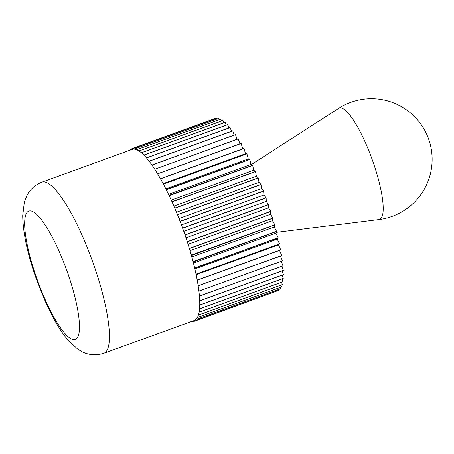 <?xml version="1.0" encoding="UTF-8"?>
<svg xmlns="http://www.w3.org/2000/svg" width="454" height="454" viewBox="0 0 454 454"><rect width="100%" height="100%" fill="white"/><g stroke="black" fill="none" stroke-linecap="round" stroke-linejoin="round"><path stroke-width="0.68" d="M163.134 183.62L245.495 153.736L246.857 153.724L163.315 183.961A91.004 20.629 -109.9 0 0 160.949 179.608A91.004 20.629 -109.9 0 0 160.444 178.7L243.963 148.396L160.444 178.7A91.004 20.629 -109.9 0 0 158.088 174.631L157.827 173.757L241.148 143.521A91.759 20.799 -109.9 0 0 241.08 143.413L157.589 173.786A91.004 20.629 -109.9 0 0 155.262 170.023L154.979 169.143L238.299 138.907A91.759 20.799 -109.9 0 0 238.231 138.81L154.763 169.251A91.004 20.629 -109.9 0 0 152.482 165.818L152.181 164.933L235.495 134.702A91.759 20.799 -109.9 0 0 235.433 134.611L151.999 165.12A91.004 20.629 -109.9 0 0 149.769 162.044L149.451 161.159L232.766 130.928A91.759 20.799 -109.9 0 0 232.709 130.843L149.389 161.079L149.298 161.42A91.004 20.629 -109.9 0 0 147.136 158.713L146.801 157.839L230.121 127.608A91.759 20.799 -109.9 0 0 230.064 127.534L146.744 157.771L146.682 158.174A91.004 20.629 -109.9 0 0 144.605 155.853L144.258 154.996L227.579 124.759A91.759 20.799 -109.9 0 0 227.522 124.702L144.202 154.933L144.168 155.399A91.004 20.629 -109.9 0 0 142.187 153.486L141.83 152.64L225.15 122.41A91.759 20.799 -109.9 0 0 225.093 122.359L141.773 152.595L141.773 153.117A91.004 20.629 -109.9 0 0 139.9 151.613L139.531 150.796L222.852 120.565A91.759 20.799 -109.9 0 0 222.801 120.526L139.48 150.762L139.509 151.341A91.004 20.629 -109.9 0 0 137.755 150.263L137.38 149.474L220.701 119.237A91.759 20.799 -109.9 0 0 220.65 119.215L137.335 149.445L137.392 150.075A91.004 20.629 -109.9 0 0 135.763 149.428L135.388 148.674L218.709 118.437A91.759 20.799 -109.9 0 0 218.663 118.426L135.343 148.662L135.428 149.338A91.004 20.629 -109.9 0 0 133.947 149.122L133.567 148.407L216.887 118.171A91.759 20.799 -109.9 0 0 216.847 118.171L133.527 148.407L133.641 149.122A91.004 20.629 -109.9 0 0 132.96 149.19A91.004 20.629 -109.9 0 0 132.307 149.349A91.004 20.629 -109.9 0 0 132.12 149.411L41.859 182.162A91.004 20.629 -109.9 0 1 42.699 181.946A91.004 20.629 -109.9 0 1 92.934 262.463A91.004 20.629 -109.9 0 1 103.943 353.252L99.295 354.472C92.644 355.351 86.657 354.307 81.328 351.345L77.509 349.001L67.464 339.484C62.459 333.406 57.601 325.91 52.897 317.006L45.372 301.564L36.859 280.424C27.79 255.341 23.075 233.776 22.7 215.735L24.306 202.371L27.206 195.01C30.327 189.091 35.213 184.812 41.859 182.162M132.307 149.349L131.927 148.674L215.247 118.437A91.759 20.799 -109.9 0 0 215.213 118.454L131.893 148.685L132.035 149.44M130.741 149.911L130.48 149.474L131.944 148.94M192.541 321.103L192.751 321.506A91.759 20.799 -109.9 0 0 192.791 321.506L192.717 321.04M277.695 290.736L194.426 321.228L194.284 320.467A91.004 20.629 -109.9 0 0 195.464 319.809L195.839 320.439L279.159 290.202A91.759 20.799 -109.9 0 0 279.187 290.18L195.867 320.416L195.702 319.622A91.004 20.629 -109.9 0 0 196.713 318.538L197.081 319.111L280.402 288.88A91.759 20.799 -109.9 0 0 280.424 288.84L197.11 319.077L196.911 318.26A91.004 20.629 -109.9 0 0 197.757 316.744L198.12 317.267L281.435 287.036A91.759 20.799 -109.9 0 0 281.457 286.985L198.137 317.221L197.921 316.376A91.004 20.629 -109.9 0 0 198.585 314.452L198.937 314.917L282.257 284.681A91.759 20.799 -109.9 0 0 282.274 284.624L198.954 314.855L198.71 313.992A91.004 20.629 -109.9 0 0 199.198 311.665L199.539 312.068L282.853 281.838A91.759 20.799 -109.9 0 0 282.865 281.764L199.55 312L199.283 311.126A91.004 20.629 -109.9 0 0 199.59 308.408L199.913 308.748L283.234 278.518A91.759 20.799 -109.9 0 0 283.239 278.433L199.919 308.669L199.635 307.784A91.004 20.629 -109.9 0 0 199.754 304.702L200.061 304.974L283.381 274.738A91.759 20.799 -109.9 0 0 283.381 274.647L200.061 304.884L199.76 303.998A91.004 20.629 -109.9 0 0 199.692 300.559L199.981 300.769L283.302 270.533A91.759 20.799 -109.9 0 0 283.296 270.431L199.976 300.667L199.658 299.782A91.004 20.629 -109.9 0 0 199.408 296.014L282.995 265.919A91.759 20.799 -109.9 0 0 282.984 265.811L199.669 296.042L199.334 295.168A91.004 20.629 -109.9 0 0 198.897 291.093L282.462 260.931A91.759 20.799 -109.9 0 0 282.45 260.812L199.13 291.048L198.784 290.185A91.004 20.629 -109.9 0 0 198.165 285.827L281.713 255.591A91.759 20.799 -109.9 0 0 281.69 255.466L198.375 285.702L198.018 284.862A91.004 20.629 -109.9 0 0 197.223 280.243L280.742 249.944A91.759 20.799 -109.9 0 0 280.72 249.808L197.399 280.044L197.03 279.227A91.004 20.629 -109.9 0 0 196.066 274.386L279.562 244.014L278.495 244.848L280.72 249.808M280.112 287.513L280.424 288.84M281.616 282.286L282.274 284.624M282.189 275.175L283.239 278.433M281.815 266.35L283.296 270.431M280.521 256.028L282.45 260.812M196.139 274.732L278.495 244.848M275.856 233.123L278.143 237.697L194.823 267.934L194.448 267.179A91.004 20.629 -109.9 0 0 193.154 261.975L276.594 231.466L275.856 233.123L193.427 263.036M272.502 220.695L274.784 224.775L191.469 255.006L191.089 254.336A91.004 20.629 -109.9 0 0 189.505 248.894L189.568 248.491L272.888 218.261L272.502 220.695L190.016 250.625M185.992 237.817L268.501 207.875L270.368 210.781M270.363 210.787L270.732 211.36L187.411 241.59L187.048 241.017A91.004 20.629 -109.9 0 0 185.204 235.473L185.209 234.956L268.53 204.72L268.501 207.875M263.956 194.982L266.084 197.774L182.763 228.01L182.412 227.55A91.004 20.629 -109.9 0 0 180.363 222.04L180.312 221.416L263.626 191.179L263.956 194.982L181.447 224.917M258.984 182.321L260.948 184.364L177.633 214.6L177.31 214.265A91.004 20.629 -109.9 0 0 175.096 208.925L174.989 208.21L258.303 177.974L258.984 182.321L176.487 212.256M253.707 170.216L255.46 171.459L172.145 201.689L171.856 201.485A91.004 20.629 -109.9 0 0 169.541 196.451L169.37 195.663L252.691 165.426L253.707 170.216L171.243 200.14M248.247 158.957L249.751 159.365L166.187 189.534A91.004 20.629 -109.9 0 0 163.82 184.926L163.605 184.08L246.925 153.849L248.247 158.957L165.846 188.858M241.148 143.521L242.748 148.833M235.495 134.702L237.05 139.236M230.121 127.608L231.523 131.274M225.15 122.41L226.308 125.139M220.701 119.237L221.529 120.991M216.887 118.171L217.284 118.925M218.709 118.437L219.333 119.691M222.852 120.565L223.856 122.807M227.579 124.759L228.873 127.966M232.766 130.928L234.258 135.037M238.299 138.907L239.888 143.844M160.949 179.608L160.71 178.745L244.025 148.509L245.495 153.736M250.988 164.462L252.623 165.29L169.036 195.39A91.004 20.629 -109.9 0 0 166.692 190.549L166.499 189.732L249.819 159.502L250.988 164.462L168.553 194.374M256.374 176.18L258.241 177.826L174.926 208.063L174.614 207.79A91.004 20.629 -109.9 0 0 172.344 202.586L172.208 201.831L255.528 171.601L256.374 176.18L173.893 206.11M261.521 188.603L263.57 191.026L180.249 221.263L179.915 220.865A91.004 20.629 -109.9 0 0 177.775 215.423L177.69 214.748L261.01 184.517L261.521 188.603L179.012 218.539M266.288 201.417L268.473 204.567L185.158 234.797L184.795 234.281A91.004 20.629 -109.9 0 0 182.843 228.737L182.82 228.163L266.14 197.933L266.288 201.417L183.779 231.358M270.573 214.316L272.843 218.107L189.522 248.338L189.148 247.714A91.004 20.629 -109.9 0 0 187.428 242.209L187.462 241.744L270.783 211.513L270.573 214.316L188.075 244.252M274.267 226.977L276.554 231.319L193.239 261.555L192.859 260.84A91.004 20.629 -109.9 0 0 191.418 255.494L274.829 224.923L274.267 226.977L191.804 256.902M277.269 239.093L279.533 243.877L196.213 274.108L195.839 273.319A91.004 20.629 -109.9 0 0 194.709 268.28L278.177 237.839L277.269 239.093L194.874 268.989M279.528 250.381L281.69 255.466M281.281 261.356L282.984 265.811M282.121 270.964L283.381 274.647M282.019 278.955L282.865 281.764M280.981 285.146L281.242 286.145M281.236 286.145L281.457 286.985M279.017 289.38L279.187 290.18M194.244 320.978L192.791 321.506M194.017 320.569L194.391 321.239A91.759 20.799 -109.9 0 0 194.426 321.228M130.48 149.474A91.759 20.799 -109.9 0 0 130.451 149.497L130.553 149.979M133.947 149.122A91.004 20.629 -109.9 0 0 133.641 149.122M197.757 316.744A91.004 20.629 -109.9 0 0 197.921 316.376M199.198 311.665A91.004 20.629 -109.9 0 0 199.283 311.126M199.754 304.702A91.004 20.629 -109.9 0 0 199.76 303.998M199.408 296.014A91.004 20.629 -109.9 0 0 199.334 295.168M198.165 285.827A91.004 20.629 -109.9 0 0 198.018 284.862M196.066 274.386A91.004 20.629 -109.9 0 0 195.839 273.319M193.154 261.975A91.004 20.629 -109.9 0 0 192.859 260.84M189.505 248.894A91.004 20.629 -109.9 0 0 189.148 247.714M185.204 235.473A91.004 20.629 -109.9 0 0 184.795 234.281M180.363 222.04A91.004 20.629 -109.9 0 0 179.915 220.865M175.096 208.925A91.004 20.629 -109.9 0 0 174.614 207.79M169.541 196.451A91.004 20.629 -109.9 0 0 169.036 195.39M163.82 184.926A91.004 20.629 -109.9 0 0 163.315 183.961M158.088 174.631A91.004 20.629 -109.9 0 0 157.589 173.786M152.482 165.818A91.004 20.629 -109.9 0 0 151.999 165.12M147.136 158.713A91.004 20.629 -109.9 0 0 146.682 158.174M142.187 153.486A91.004 20.629 -109.9 0 0 141.773 153.117M137.755 150.263A91.004 20.629 -109.9 0 0 137.392 150.075M135.763 149.428A91.004 20.629 -109.9 0 0 135.428 149.338M139.9 151.613A91.004 20.629 -109.9 0 0 139.509 151.341M144.605 155.853A91.004 20.629 -109.9 0 0 144.168 155.399M149.769 162.044A91.004 20.629 -109.9 0 0 149.298 161.42M155.262 170.023A91.004 20.629 -109.9 0 0 154.763 169.251M166.692 190.549A91.004 20.629 -109.9 0 0 166.187 189.534M172.344 202.586A91.004 20.629 -109.9 0 0 171.856 201.485M177.775 215.423A91.004 20.629 -109.9 0 0 177.31 214.265M182.843 228.737A91.004 20.629 -109.9 0 0 182.412 227.55M187.428 242.209A91.004 20.629 -109.9 0 0 187.048 241.017M191.418 255.494A91.004 20.629 -109.9 0 0 191.089 254.336M194.709 268.28A91.004 20.629 -109.9 0 0 194.448 267.179M197.223 280.243A91.004 20.629 -109.9 0 0 197.03 279.227M198.897 291.093A91.004 20.629 -109.9 0 0 198.784 290.185M199.692 300.559A91.004 20.629 -109.9 0 0 199.658 299.782M199.59 308.408A91.004 20.629 -109.9 0 0 199.635 307.784M198.585 314.452A91.004 20.629 -109.9 0 0 198.71 313.992M103.943 353.252L194.204 320.501A91.004 20.629 -109.9 0 0 194.284 320.467M74.723 339.592A68.253 15.47 -109.9 0 0 67.572 272.678A68.253 15.47 -109.9 0 0 29.419 210.945A68.253 15.47 -109.9 0 0 36.564 277.854A68.253 15.47 -109.9 0 0 74.723 339.592M379.079 219.554A59.23 13.421 -109.9 0 0 372.876 161.493A59.23 13.421 -109.9 0 0 339.768 107.921A59.23 13.421 -109.9 0 0 338.593 108.375A60.666 60.666 0 0 1 431.3 149.389A60.666 60.666 0 0 1 378.948 219.577A59.23 13.421 -109.9 0 0 379.079 219.554M276.197 232.357L378.948 219.577M251.306 164.62L338.593 108.375"/></g></svg>
